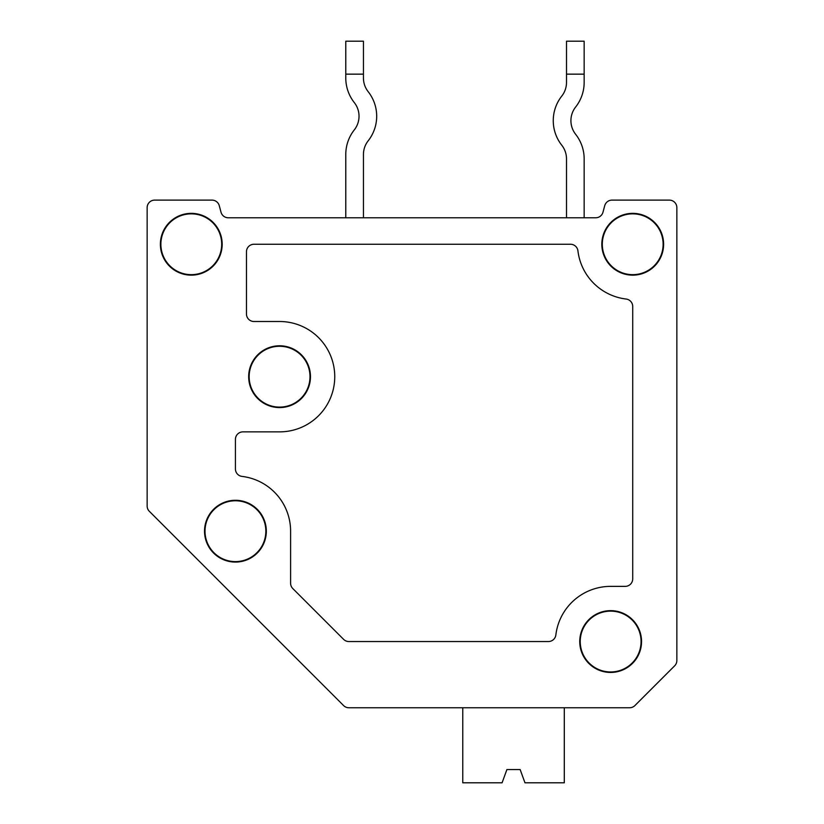 <?xml version="1.0" encoding="UTF-8"?>
<svg xmlns="http://www.w3.org/2000/svg" width="824" height="824" viewBox="0 0 824 824"><rect width="100%" height="100%" fill="white"/><g stroke="black" fill="none" stroke-linecap="round" stroke-linejoin="round"><path stroke-width="1.24" d="M212.015 200.119L154.644 200.119L212.015 200.119A7.509 7.509 0 0 1 219.266 205.681L221.017 212.211A7.509 7.509 0 0 0 228.258 217.773L595.742 217.773A7.509 7.509 0 0 0 602.983 212.211L604.734 205.681L602.983 212.211A7.509 7.509 0 0 1 595.742 217.773A7.509 7.509 0 0 0 602.983 212.211L604.734 205.681A7.509 7.509 0 0 1 611.985 200.119L669.356 200.119L611.985 200.119M154.644 200.119A7.509 7.509 0 0 0 147.146 207.617L147.146 506.008A7.509 7.509 0 0 0 149.34 511.313L343.587 705.56L149.34 511.313M343.587 705.56L325.779 687.752L343.587 705.56A7.509 7.509 0 0 0 348.892 707.754L629.608 707.754A7.509 7.509 0 0 0 634.913 705.56L674.66 665.813A7.509 7.509 0 0 0 676.854 660.508L676.854 207.617A7.509 7.509 0 0 0 669.356 200.119M290.604 531.181L290.604 583.258A7.509 7.509 0 0 0 292.808 588.563L343.587 639.342A7.509 7.509 0 0 0 348.892 641.546L548.413 641.546A7.509 7.509 0 0 0 555.86 634.933A55.177 55.177 0 0 1 610.646 586.369L625.21 586.369A7.509 7.509 0 0 0 632.719 578.86L632.719 306.487A7.509 7.509 0 0 0 626.106 299.04A55.177 55.177 0 0 1 577.933 250.867A7.509 7.509 0 0 0 570.486 244.254L253.967 244.254A7.509 7.509 0 0 0 246.469 251.763L246.469 314.006A7.509 7.509 0 0 0 253.967 321.504L279.573 321.504A55.177 55.177 0 0 1 334.75 376.681A55.177 55.177 0 0 1 279.573 431.869L242.936 431.869A7.509 7.509 0 0 0 235.427 439.367L235.427 468.949A7.509 7.509 0 0 0 242.029 476.406A55.177 55.177 0 0 1 290.604 531.181M235.427 500.281A30.9 30.9 0 0 0 208.668 546.631A30.9 30.9 0 0 0 262.187 546.631A30.9 30.9 0 0 0 235.427 500.281M235.427 500.776A30.406 30.406 0 0 0 209.09 546.394A30.406 30.406 0 0 0 261.764 546.394A30.406 30.406 0 0 0 235.427 500.776M279.573 345.781A30.9 30.9 0 0 0 252.814 392.131A30.9 30.9 0 0 0 306.332 392.131A30.9 30.9 0 0 0 279.573 345.781M279.573 346.276A30.406 30.406 0 0 0 253.236 391.894A30.406 30.406 0 0 0 305.91 391.894A30.406 30.406 0 0 0 279.573 346.276M610.646 610.646A30.9 30.9 0 0 0 583.886 656.996A30.9 30.9 0 0 0 637.405 656.996A30.9 30.9 0 0 0 610.646 610.646M610.646 611.13A30.406 30.406 0 0 0 584.309 656.749A30.406 30.406 0 0 0 636.983 656.749A30.406 30.406 0 0 0 610.646 611.13M632.719 213.354A30.9 30.9 0 0 0 601.819 244.254A30.9 30.9 0 0 0 632.719 275.154A30.9 30.9 0 0 0 663.619 244.254A30.9 30.9 0 0 0 632.719 213.354M632.719 213.849A30.406 30.406 0 0 0 606.382 259.457A30.406 30.406 0 0 0 659.046 259.457A30.406 30.406 0 0 0 632.719 213.849M160.381 244.254A30.9 30.9 0 0 0 191.281 275.154A30.9 30.9 0 0 0 222.181 244.254A30.9 30.9 0 0 0 191.281 213.354A30.9 30.9 0 0 0 160.381 244.254M191.281 213.849A30.406 30.406 0 0 0 164.955 259.457A30.406 30.406 0 0 0 217.618 259.457A30.406 30.406 0 0 0 191.281 213.849M404.327 707.754L629.608 707.754L564.296 707.754L629.608 707.754L564.296 707.754L564.296 782.8L524.97 782.8L520.15 769.554L506.904 769.554L502.084 782.8L462.769 782.8L462.769 707.754L444.054 707.754L462.769 707.754M674.66 665.813L634.913 705.56M676.854 660.508L676.854 207.617M228.258 217.773A7.509 7.509 0 0 1 221.017 212.211A7.509 7.509 0 0 0 228.258 217.773A7.509 7.509 0 0 1 221.017 212.211L219.266 205.681M147.146 207.617L147.146 506.008M584.154 217.773L584.154 158.888A39.727 39.727 0 0 0 575.646 134.312A22.073 22.073 0 0 1 575.646 107.007A39.727 39.727 0 0 0 584.154 82.431L584.154 74.15L566.5 74.15L566.5 82.431A22.073 22.073 0 0 1 561.772 96.078A39.727 39.727 0 0 0 561.772 145.23A22.073 22.073 0 0 1 566.5 158.888L566.5 217.773M584.154 74.15L584.154 41.2L566.5 41.2L566.5 74.15M520.15 769.554L506.904 769.554L520.15 769.554M345.781 154.469L345.781 217.773L345.781 154.469A39.727 39.727 0 0 1 354.299 129.893A22.073 22.073 0 0 0 354.299 102.588A39.727 39.727 0 0 1 345.781 78.012L345.781 74.15L363.446 74.15L363.446 41.2L345.781 41.2L345.781 74.15M363.446 217.773L363.446 154.469A22.073 22.073 0 0 1 368.173 140.822A39.727 39.727 0 0 0 368.173 91.67A22.073 22.073 0 0 1 363.446 78.012L363.446 74.15M602.983 212.211A7.509 7.509 0 0 1 595.742 217.773M363.446 154.469A22.073 22.073 0 0 1 368.173 140.822M629.608 707.754L564.296 707.754"/></g></svg>
